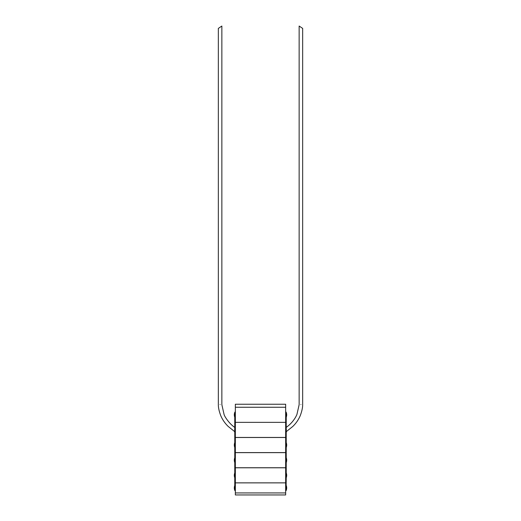 <?xml version="1.0" encoding="UTF-8"?>
<svg xmlns="http://www.w3.org/2000/svg" width="521" height="521" viewBox="0 0 521 521"><rect width="100%" height="100%" fill="white"/><g stroke="black" fill="none" stroke-linecap="round" stroke-linejoin="round"><path stroke-width="0.78" d="M235.349 404.237L235.349 407.259L285.651 407.259L285.651 422.355L235.349 422.355L285.651 422.355L235.349 422.355L285.651 422.355L285.651 437.451L235.349 437.451L235.349 407.266L285.651 407.266L285.651 437.451L235.349 437.451L235.349 407.266L285.651 407.266L285.651 404.237L235.349 404.237M286.361 429.903L286.322 429.447L286.361 429.903C286.537 431.955 286.537 431.955 286.361 429.903M300.904 404.465C303.222 404.732 303.222 404.732 300.904 404.465C298.585 404.641 298.585 404.641 300.904 404.465M286.198 427.402C290.171 424.589 293.356 421.085 295.759 416.898L296.898 414.573L299.145 404.661L299.145 26.05L302.662 28.401L302.662 404.68C302.681 407.702 301.861 411.408 300.194 415.791C298.429 419.861 295.941 423.43 292.73 426.504L286.498 431.466A6.643 6.643 0 0 1 286.231 432.313M286.231 477.731L286.081 490.671A6.643 6.643 0 0 0 286.231 485.494M286.081 487.389L285.658 487.565L285.658 490.671L286.081 490.671M286.081 414.807L286.081 417.575A6.643 6.643 0 0 0 286.081 412.039L286.081 414.807M286.081 412.039L285.658 412.039L285.658 417.575L286.081 417.575M286.231 417.217L286.231 442.635M286.081 445.045L286.081 447.813A6.643 6.643 0 0 0 286.081 442.277L286.081 445.045M286.231 447.454L286.231 472.912M286.081 475.321L286.081 478.089A6.643 6.643 0 0 0 286.081 472.56L286.081 475.321M286.081 429.232L285.658 429.408L285.658 430.405L286.081 430.574M286.081 459.509L285.658 459.685L285.658 460.681L286.081 460.857M285.651 437.497L235.349 437.497L285.651 437.497L285.651 452.586L235.349 452.586L235.349 437.497L235.349 452.586L285.651 452.586L285.651 437.497M285.651 452.638L235.349 452.638L285.651 452.638L285.651 467.728L235.349 467.728L235.349 452.638L235.349 467.728L285.651 467.728L285.651 452.638M285.651 467.78L235.349 467.78L285.651 467.78L285.651 482.869L235.349 482.869L235.349 467.78L235.349 482.869L285.651 482.869L235.349 482.876L285.651 482.876L285.651 467.78M286.081 472.56L285.658 472.56L285.658 478.089L286.081 478.089M286.081 442.277L285.658 442.277L285.658 447.813L286.081 447.813M285.651 492.931L285.651 482.876L285.651 492.931L235.349 492.931L235.349 482.876L235.349 492.931L285.651 492.931L235.349 492.938L235.349 494.95L285.651 494.95L285.651 492.938M220.096 404.465C222.415 404.641 222.415 404.641 220.096 404.465C217.778 404.732 217.778 404.732 220.096 404.465M234.802 427.402C229.807 424.257 224.818 417.041 224.095 414.553L221.855 404.661L221.855 26.05L218.338 28.401L218.338 404.68C218.319 407.702 219.139 411.408 220.806 415.791C222.571 419.861 225.059 423.43 228.27 426.504L234.502 431.466A6.643 6.643 0 0 0 234.769 432.313M234.919 487.389L234.919 490.671L235.342 490.671L235.342 487.565L234.769 487.148L234.769 477.731M234.919 412.039L234.919 417.575L235.342 417.575L235.342 412.039L234.919 412.039A6.643 6.643 0 0 0 234.919 417.575M234.639 429.903L234.678 429.447L234.639 429.903C234.463 431.955 234.463 431.955 234.639 429.903M234.769 417.217L234.769 442.635M234.919 442.277L234.919 447.813L235.342 447.813L235.342 442.277L234.919 442.277A6.643 6.643 0 0 0 234.919 447.813M234.769 447.454L234.769 472.912M234.919 472.56L234.919 478.089L235.342 478.089L235.342 472.56L234.919 472.56A6.643 6.643 0 0 0 234.919 478.089M234.919 459.509L235.342 459.685L235.342 460.681L234.919 460.857M234.919 429.232L235.342 429.408L235.342 430.405L234.919 430.574M286.231 462.596A6.643 6.643 0 0 0 286.231 457.77M234.769 485.494A6.643 6.643 0 0 0 234.919 490.671M234.769 457.77A6.643 6.643 0 0 0 234.769 462.596"/></g></svg>
